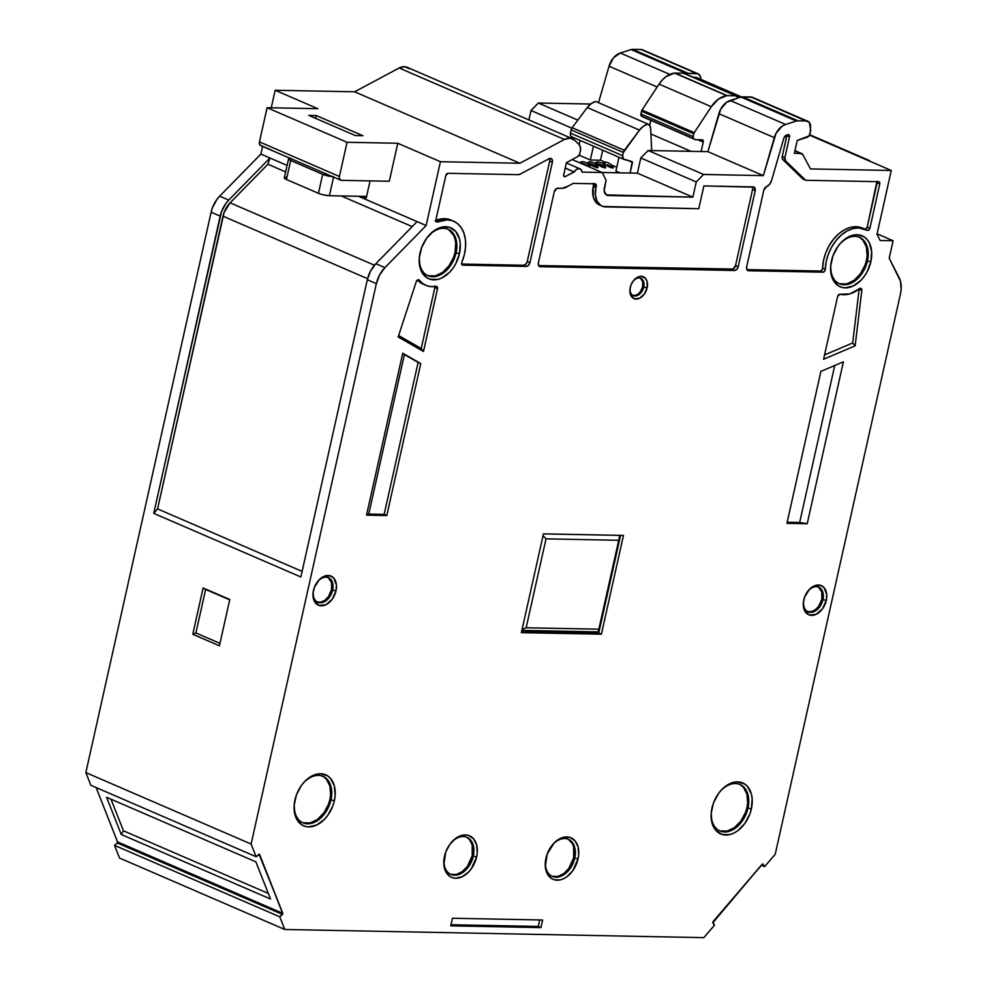 <?xml version="1.0" encoding="UTF-8"?>
<svg xmlns="http://www.w3.org/2000/svg" width="987" height="987" viewBox="0 0 987 987"><rect width="100%" height="100%" fill="white"/><g stroke="black" fill="none" stroke-linecap="round" stroke-linejoin="round"><path stroke-width="1.48" d="M623.377 152.467L622.661 155.675L570.412 133.097L571.128 129.877A3.973 2.702 113.4 0 1 572.127 127.718L571.128 129.877L623.377 152.467A3.973 2.702 -66.6 0 1 624.376 150.295L572.127 127.718L587.265 107.546A15.878 10.832 113.4 0 1 595.716 101.476L647.966 124.066L595.716 101.476L591.25 103.573L587.265 107.546L639.514 130.124A15.878 10.832 -66.6 0 1 647.966 124.066A7.945 5.416 -66.6 0 1 650.68 128.853L649.878 125.855L647.966 124.066L643.499 126.163L639.514 130.124L624.376 150.295L572.127 127.718L587.265 107.546L639.514 130.124A15.878 10.832 -66.6 0 1 647.966 124.066L595.716 101.476A15.878 10.832 113.4 0 0 587.265 107.546L639.514 130.124L623.377 152.467A3.973 2.702 -66.6 0 1 624.376 150.295L572.127 127.718A3.973 2.702 113.4 0 0 571.128 129.877L623.377 152.467L622.661 155.675L570.412 133.097L571.128 129.877L623.377 152.467L622.661 155.675A3.973 2.702 -66.6 0 0 624.154 159.462L632.173 161.646L624.154 159.462A3.973 2.702 -66.6 0 1 623.895 159.376A3.973 2.702 -66.6 0 1 622.661 155.675L623.328 158.993L632.223 161.658L630.101 173.046L637.417 173.181L640.822 157.982L648.151 150.493L703.595 174.465L696.267 181.953L692.862 197.153L608.337 195.512L605.66 194.353L608.337 195.512A7.945 5.416 -66.6 0 1 606.882 195.192A7.945 5.416 -66.6 0 1 604.389 187.801L606.092 180.202L602.156 172.491L582.022 172.096L581.022 169.579L578.913 168.604L576.383 169.493L574.274 171.948L565.23 168.037L574.274 171.948L565.206 168.148L573.978 171.935L565.341 176.562L563.725 175.859L565.341 176.562A1.986 1.357 -66.6 0 1 564.342 176.648A1.986 1.357 -66.6 0 1 563.713 174.798L566.439 162.633L577.432 156.76A3.973 2.702 -66.6 0 0 579.838 153.343L580.344 151.073L579.838 153.343A3.973 2.702 -66.6 0 1 577.432 156.76L579.48 154.404L580.344 151.073A7.945 5.416 -66.6 0 0 578.999 144.435L574.693 140.277L578.999 144.435A7.945 5.416 -66.6 0 1 580.344 151.073L580.43 147.26L578.999 144.435L574.693 140.277L569.992 138.155L564.428 139.463L519.878 163.25L440.424 161.708L426.15 225.529L384.93 267.625L379.613 274.954L376.368 283.651A23.824 16.248 -66.6 0 1 384.93 267.625L375.862 263.714L417.094 221.619L426.15 225.529L384.93 267.625L375.862 263.714A23.824 16.248 113.4 0 0 367.312 279.728L376.368 283.651L251.105 844.045L256.102 856.716L259.581 854.421L282.8 913.9L117.219 842.96L114.517 845.365L119.513 858.024L284.774 929.483L119.513 858.024L114.517 845.365L279.777 916.812L282.479 914.406L117.219 842.96L117.527 841.886L282.788 913.345L282.479 914.406L117.219 842.96L114.517 845.365L279.777 916.812L284.774 929.483L703.83 937.65L714.415 925.288L712.972 921.735L762.606 863.97M824.577 354.925L852.669 342.995L855.124 345.857L852.669 342.995L824.577 354.925L852.669 342.995L859.171 289.203L861.836 290.363L855.124 345.857L823.602 359.243L837.63 296.507A2.381 1.629 -66.6 0 1 839.838 294.249A2.381 1.629 -66.6 0 1 840.073 294.286A34.94 23.836 -66.6 0 0 859.517 288.759A2.381 1.629 -66.6 0 1 860.602 288.352A2.381 1.629 -66.6 0 1 861.836 290.363L855.124 345.857L823.602 359.243L837.63 296.507L839.838 294.249A2.381 1.629 -66.6 0 1 840.073 294.286A34.94 23.836 -66.6 0 0 859.517 288.759L861.157 288.512L861.836 290.363L855.124 345.857L823.602 359.243L837.63 296.507A2.381 1.629 -66.6 0 1 839.838 294.249A2.381 1.629 -66.6 0 1 840.073 294.286L849.696 293.916L859.517 288.759A2.381 1.629 -66.6 0 1 860.602 288.352A2.381 1.629 -66.6 0 1 861.034 288.451A2.381 1.629 -66.6 0 1 861.836 290.363L859.146 288.426M398.649 335.555L421.215 348.497L423.485 351.446L421.215 348.497L398.649 335.555L421.215 348.497L434.848 287.55L437.512 288.697L423.485 351.446L398.193 336.949L416.255 281.665A2.381 1.629 -66.6 0 1 418.365 279.728A2.381 1.629 -66.6 0 1 419.253 280.185A34.94 23.836 -66.6 0 0 436.069 286.403A2.381 1.629 -66.6 0 1 436.328 286.39A2.381 1.629 -66.6 0 1 437.512 288.697L423.485 351.446L398.193 336.949L416.255 281.665L417.735 279.864L419.253 280.185A34.94 23.836 -66.6 0 0 425.903 285.342A34.94 23.836 -66.6 0 0 436.069 286.403A2.381 1.629 -66.6 0 1 436.328 286.39L437.377 287.081L437.512 288.697L423.485 351.446L398.193 336.949L416.255 281.665A2.381 1.629 -66.6 0 1 418.365 279.728A2.381 1.629 -66.6 0 1 418.796 279.827A2.381 1.629 -66.6 0 1 419.253 280.185L422.658 283.479L426.705 285.662L431.233 286.649L436.069 286.403A2.381 1.629 -66.6 0 1 436.328 286.39A2.381 1.629 -66.6 0 1 436.76 286.477A2.381 1.629 -66.6 0 1 437.512 288.697L434.848 287.55L434.712 285.922M751.391 808.834L747.986 808.082L751.391 808.834A27.772 18.938 -66.6 0 1 725.753 835.027A27.772 18.938 -66.6 0 1 711.985 808.069A27.772 18.938 -66.6 0 1 737.622 781.877A27.772 18.938 -66.6 0 1 751.391 808.834L749.861 814.016L744.778 823.54L737.696 830.758L733.736 833.151L729.701 834.595L722.015 834.434L715.797 830.338L713.552 826.97L711.997 822.899L711.195 813.263L713.515 802.887L718.598 793.375L721.953 789.39L729.627 783.752L737.622 781.877L744.716 784.048L747.578 786.577L751.378 794.017L752.168 798.643L751.391 808.834A27.772 18.938 -66.6 0 1 726.716 835.014A27.772 18.938 -66.6 0 1 711.504 810.648A27.772 18.938 -66.6 0 1 711.985 808.069A27.772 18.938 -66.6 0 1 719.461 792.24A27.772 18.938 -66.6 0 1 743.544 783.357A27.772 18.938 -66.6 0 1 751.391 808.834L747.986 808.082A25.304 17.26 113.4 0 0 740.966 784.949A25.304 17.26 113.4 0 0 719.165 792.61A25.304 17.26 113.4 0 1 739.547 784.307A25.304 17.26 113.4 0 1 747.986 808.082L746.937 807.65A25.243 17.223 113.4 0 0 739.029 784.122A25.243 17.223 113.4 0 1 746.937 807.65L747.652 802.924L746.925 794.165L743.47 787.404L740.867 785.109M476.622 856.901L473.279 856.161L476.622 856.901A22.627 15.434 -66.6 0 1 455.723 878.245A22.627 15.434 -66.6 0 1 444.495 856.272A22.627 15.434 -66.6 0 1 465.408 834.928A22.627 15.434 -66.6 0 1 476.622 856.901L471.231 868.881L468.492 872.126L462.237 876.715L455.723 878.245L452.675 877.764L449.949 876.481L445.779 871.681L443.866 864.587L445.754 852.052L449.899 844.292L455.661 838.407L458.893 836.458L465.408 834.928L468.443 835.409L473.513 838.753L476.61 844.823L477.264 852.669L476.622 856.901A22.627 15.434 -66.6 0 1 456.512 878.233A22.627 15.434 -66.6 0 1 444.101 858.382A22.627 15.434 -66.6 0 1 444.495 856.272A22.627 15.434 -66.6 0 1 450.59 843.379A22.627 15.434 -66.6 0 1 470.219 836.137A22.627 15.434 -66.6 0 1 476.622 856.901L473.279 856.161A20.209 13.781 113.4 0 0 467.702 837.692A20.209 13.781 113.4 0 0 450.306 843.737A20.209 13.781 113.4 0 1 466.752 837.247A20.209 13.781 113.4 0 1 473.279 856.161L472.218 855.717A20.184 13.769 113.4 0 0 466.222 837.05A20.184 13.769 113.4 0 1 472.218 855.717L472.205 844.946L469.442 839.53L467.369 837.704M334.359 800.704L330.953 799.951L334.359 800.704A27.772 18.938 -66.6 0 1 308.721 826.896A27.772 18.938 -66.6 0 1 294.953 799.939A27.772 18.938 -66.6 0 1 320.59 773.746A27.772 18.938 -66.6 0 1 334.359 800.704L332.829 805.885L327.746 815.398L324.39 819.383L316.716 825.021L308.721 826.896L304.983 826.304L301.627 824.725L296.519 818.84L294.965 814.768L294.163 805.133L296.482 794.757L301.566 785.245L304.921 781.26L312.608 775.622L320.59 773.746L327.684 775.918L330.546 778.447L334.346 785.874L335.148 795.51L334.359 800.704A27.772 18.938 -66.6 0 1 309.684 826.884A27.772 18.938 -66.6 0 1 294.471 802.517A27.772 18.938 -66.6 0 1 294.953 799.939A27.772 18.938 -66.6 0 1 302.429 784.11A27.772 18.938 -66.6 0 1 326.512 775.227A27.772 18.938 -66.6 0 1 334.359 800.704L330.953 799.951A25.304 17.26 113.4 0 0 323.933 776.818A25.304 17.26 113.4 0 0 302.133 784.48A25.304 17.26 113.4 0 1 322.515 776.164A25.304 17.26 113.4 0 1 330.953 799.951L329.905 799.519A25.243 17.223 113.4 0 0 321.996 775.992A25.243 17.223 113.4 0 1 329.905 799.519L330.62 794.794L329.892 786.034L326.438 779.274L323.835 776.979M870.867 261.678L867.462 260.926L870.867 261.678A27.772 18.938 -66.6 0 1 845.217 287.871A27.772 18.938 -66.6 0 1 831.461 260.913A27.772 18.938 -66.6 0 1 857.098 234.721A27.772 18.938 -66.6 0 1 870.867 261.678L867.092 271.82L864.242 276.372L860.898 280.357L853.212 285.996L845.217 287.871L841.492 287.279L838.136 285.699L833.028 279.815L831.473 275.743L830.672 266.108L832.991 255.732L838.074 246.219L841.43 242.234L849.104 236.596L857.098 234.721L864.193 236.892L867.042 239.422L869.3 242.777L871.644 251.488L870.867 261.678A27.772 18.938 -66.6 0 1 846.192 287.859A27.772 18.938 -66.6 0 1 830.968 263.492A27.772 18.938 -66.6 0 1 831.461 260.913A27.772 18.938 -66.6 0 1 838.925 245.084A27.772 18.938 -66.6 0 1 863.008 236.201A27.772 18.938 -66.6 0 1 870.867 261.678L867.462 260.926A25.304 17.26 113.4 0 0 860.442 237.793A25.304 17.26 113.4 0 0 838.642 245.455A25.304 17.26 113.4 0 1 859.023 237.151A25.304 17.26 113.4 0 1 867.462 260.926L866.413 260.494A25.243 17.223 113.4 0 0 858.505 236.966A25.243 17.223 113.4 0 1 866.413 260.494L867.129 255.769L866.389 247.009L862.946 240.248L860.343 237.953M459.473 253.659L456.068 252.906L459.473 253.659A27.772 18.938 -66.6 0 1 433.824 279.839A27.772 18.938 -66.6 0 1 420.055 252.894A27.772 18.938 -66.6 0 1 445.705 226.702A27.772 18.938 -66.6 0 1 459.473 253.659L455.698 263.8L452.848 268.353L449.504 272.338L441.818 277.964L437.784 279.407L430.098 279.259L426.742 277.68L421.634 271.795L420.08 267.711L419.278 258.076L421.597 247.712L426.68 238.188L433.749 230.97L437.71 228.577L441.744 227.133L449.43 227.281L455.649 231.39L459.448 238.829L460.25 243.456L459.473 253.659A27.772 18.938 -66.6 0 1 434.786 279.827A27.772 18.938 -66.6 0 1 419.574 255.473A27.772 18.938 -66.6 0 1 420.055 252.894A27.772 18.938 -66.6 0 1 427.531 237.065A27.772 18.938 -66.6 0 1 451.614 228.182A27.772 18.938 -66.6 0 1 459.473 253.659L456.068 252.906A25.304 17.26 113.4 0 0 449.048 229.774A25.304 17.26 113.4 0 0 427.248 237.435A25.304 17.26 113.4 0 1 447.629 229.12A25.304 17.26 113.4 0 1 456.068 252.906L455.019 252.475A25.243 17.223 113.4 0 0 447.111 228.947A25.243 17.223 113.4 0 1 455.019 252.475L455.723 243.197L454.995 238.99L453.588 235.288L448.949 229.934M578.061 858.875L574.718 858.147L578.061 858.875A22.627 15.434 -66.6 0 1 557.161 880.219A22.627 15.434 -66.6 0 1 545.947 858.258A22.627 15.434 -66.6 0 1 566.846 836.914A22.627 15.434 -66.6 0 1 578.061 858.875L572.67 870.855L566.896 876.752L563.676 878.689L560.394 879.873L554.126 879.75L551.388 878.455L547.217 873.655L545.305 866.561L547.193 854.039L554.065 843.034L560.332 838.444L563.614 837.26L569.881 837.383L574.952 840.739L578.049 846.797L578.703 854.643L578.061 858.875A22.627 15.434 -66.6 0 1 557.951 880.207A22.627 15.434 -66.6 0 1 545.552 860.356A22.627 15.434 -66.6 0 1 545.947 858.258A22.627 15.434 -66.6 0 1 552.029 845.353A22.627 15.434 -66.6 0 1 571.658 838.111A22.627 15.434 -66.6 0 1 578.061 858.875L574.718 858.147A20.209 13.781 113.4 0 0 569.141 839.678A20.209 13.781 113.4 0 0 551.745 845.723A20.209 13.781 113.4 0 1 568.191 839.234A20.209 13.781 113.4 0 1 574.718 858.147L573.657 857.691A20.184 13.769 113.4 0 0 567.661 839.036A20.184 13.769 113.4 0 1 573.657 857.691L573.644 846.92L572.522 843.959L568.808 839.678M803.837 599.701L803.776 599.985A15.866 10.82 -66.6 0 1 818.42 585.032A15.866 10.82 -66.6 0 1 826.279 600.429L822.504 608.819L816.2 614.309L809.5 615.049L804.664 610.78L803.319 602.946L804.652 597.024L809.463 589.313L813.856 586.093L820.555 585.365L824.108 587.709L826.724 594.593L826.279 600.429A15.866 10.82 -66.6 0 1 811.635 615.382A15.866 10.82 -66.6 0 1 803.776 599.985L803.776 599.985A15.866 10.82 -66.6 0 1 803.8 599.837A15.866 10.82 -66.6 0 1 807.07 592.274A15.866 10.82 -66.6 0 1 821.27 585.624A15.866 10.82 -66.6 0 1 826.279 600.429L822.936 599.701A13.399 9.13 113.4 0 0 818.803 587.24A13.399 9.13 113.4 0 0 806.885 592.558A13.399 9.13 113.4 0 1 818.605 587.166A13.399 9.13 113.4 0 1 822.936 599.701L821.85 599.232A13.362 9.117 113.4 0 0 818.063 586.969A13.362 9.117 113.4 0 1 821.85 599.232L821.838 592.101L818.63 587.302M313.545 590.14L313.471 590.423A15.866 10.82 -66.6 0 1 328.128 575.47A15.866 10.82 -66.6 0 1 335.987 590.868L332.212 599.257L325.907 604.747L319.208 605.487L314.372 601.219L313.027 593.384L314.359 587.462L319.171 579.751L323.563 576.531L330.263 575.803L333.803 578.148L336.431 585.044L335.987 590.868A15.866 10.82 -66.6 0 1 321.343 605.821A15.866 10.82 -66.6 0 1 313.471 590.423L313.471 590.423A15.866 10.82 -66.6 0 1 313.508 590.275A15.866 10.82 -66.6 0 1 316.778 582.712A15.866 10.82 -66.6 0 1 330.978 576.063A15.866 10.82 -66.6 0 1 335.987 590.868L332.644 590.14A13.399 9.13 113.4 0 0 328.511 577.679A13.399 9.13 113.4 0 0 316.593 582.996A13.399 9.13 113.4 0 1 328.313 577.605A13.399 9.13 113.4 0 1 332.644 590.14L331.558 589.671A13.362 9.117 113.4 0 0 327.758 577.407A13.362 9.117 113.4 0 1 331.558 589.671L331.546 582.54L328.338 577.74M630.274 287.303L630.237 287.513A11.893 8.106 -66.6 0 1 641.217 276.298A11.893 8.106 -66.6 0 1 647.114 287.846L644.277 294.138L639.551 298.259L634.53 298.802L630.903 295.606L629.891 289.734L630.89 285.292L633.062 281.221L637.787 277.1L641.217 276.298L645.473 278.309L647.102 281.492L647.114 287.846A11.893 8.106 -66.6 0 1 636.121 299.061A11.893 8.106 -66.6 0 1 630.237 287.513L630.237 287.513A11.893 8.106 -66.6 0 1 630.261 287.402A11.893 8.106 -66.6 0 1 632.704 281.739A11.893 8.106 -66.6 0 1 643.351 276.755A11.893 8.106 -66.6 0 1 647.114 287.846L643.758 287.118A9.426 6.428 113.4 0 0 640.884 278.371A9.426 6.428 113.4 0 0 632.519 282.023A9.426 6.428 113.4 0 1 640.711 278.297A9.426 6.428 113.4 0 1 643.758 287.118L642.673 286.662A9.401 6.403 113.4 0 0 640.156 278.112A9.401 6.403 113.4 0 1 642.673 286.662L642.66 281.64L640.415 278.272M453.638 221.199L450.96 220.052A34.94 23.836 113.4 0 0 444.569 218.682L447.234 219.842A34.94 23.836 -66.6 0 1 453.638 221.199A34.94 23.836 -66.6 0 1 461.83 262.283L464.334 254.745L465.556 247.132L465.432 239.841L463.976 233.253L461.25 227.701L457.413 223.481L452.663 220.817L447.234 219.842L437.759 221.927A34.94 23.836 -66.6 0 1 447.234 219.842A34.94 23.836 -66.6 0 1 461.83 262.283A2.381 1.629 -66.6 0 0 462.397 265.084L462.36 265.059M746.9 269.611L820.345 271.043A2.381 1.629 113.4 0 0 822.615 268.217L825.28 269.365A34.94 23.836 -66.6 0 1 858.641 227.861A34.94 23.836 -66.6 0 1 865.031 229.218L862.367 228.071A34.94 23.836 113.4 0 0 855.963 226.714L858.641 227.861L852.817 228.626L846.92 231.081L841.245 235.116L836.075 240.507L831.696 246.984L828.327 254.214L826.156 261.802L825.28 269.365A2.381 1.629 -66.6 0 1 823.01 272.19L820.345 271.043A2.381 1.629 113.4 0 0 822.615 268.217L825.28 269.365L824.54 271.326L823.01 272.19L820.345 271.043L746.9 269.611L820.345 271.043L821.875 270.179L822.615 268.217L825.28 269.365A2.381 1.629 -66.6 0 1 823.01 272.19L748.627 270.746A3.973 2.702 -66.6 0 1 747.899 270.586A3.973 2.702 -66.6 0 1 746.665 266.885L763.79 190.257A3.973 2.702 -66.6 0 1 766.467 186.703L769.613 184.248L771.661 180.276L783.752 138.414A3.973 2.702 -66.6 0 1 786.577 135.108L787.897 134.701A2.381 1.629 -66.6 0 1 788.342 134.627A2.381 1.629 -66.6 0 1 788.786 134.713A2.381 1.629 -66.6 0 1 789.526 136.934L784.924 157.562L782.247 156.415L786.935 134.911M865.031 229.218A34.94 23.836 -66.6 0 1 867.092 230.304L858.641 227.861A34.94 23.836 -66.6 0 1 867.092 230.304A2.381 1.629 -66.6 0 0 867.24 230.378L867.215 230.366M584.983 165.063L582.108 163.817M590.448 167.482L584.292 163.879M580.615 162.793L579.764 162.904M598.073 167.63L595.531 167.321L588.104 163.669L597.234 167.753L597.863 167.346L591.916 164.027M592.656 165.976L590.14 164.669M588.24 162.941L587.388 163.052M596.444 163.2L595.099 163.102L595.729 163.817L603.156 167.469L596.358 164.15M605.697 167.778L603.156 167.469L605.339 167.938L604.994 167.161M602.835 163.225L610.78 167.617L603.982 164.298M607.906 166.272L606.734 165.631M613.322 167.926L610.78 167.617L613.112 167.642M807.847 121.278L752.402 97.306A7.945 5.416 113.4 0 0 750.959 96.997L806.391 120.969A7.945 5.416 -66.6 0 1 807.847 121.278A7.945 5.416 -66.6 0 1 810.574 126.065L810.068 133.652A3.973 2.702 -66.6 0 1 807.169 137.292L797.237 140.425L794.35 153.343L801.099 153.478L794.917 150.801L801.099 153.478A3.973 2.702 -66.6 0 1 801.826 153.627A3.973 2.702 -66.6 0 1 802.826 154.589L810.475 168.925L891.273 170.492L810.475 168.925L802.826 154.589L794.917 150.801M693.145 136.588L640.908 113.998A2.381 1.629 113.4 0 0 641.538 116.158L693.787 138.748A2.381 1.629 -66.6 0 1 693.145 136.588L693.775 133.776L641.538 111.186L640.921 115.306L643.142 117.083L693.787 138.748A2.381 1.629 -66.6 0 1 693.145 136.588L640.908 113.998A2.381 1.629 113.4 0 0 641.538 116.158L693.787 138.748L693.071 137.267L693.775 133.776L641.538 111.186L640.908 113.998L693.145 136.588L693.775 133.776A2.381 1.629 -66.6 0 1 694.256 132.64L642.019 110.05A2.381 1.629 113.4 0 0 641.538 111.186L640.908 113.998M622.661 155.675L570.412 133.097A3.973 2.702 113.4 0 0 571.658 136.786A3.973 2.702 113.4 0 0 571.905 136.872L570.523 135.552L570.412 133.097A3.973 2.702 113.4 0 0 571.905 136.872M741.521 96.923L696.452 77.442A3.973 2.702 113.4 0 0 695.724 77.282L741.274 96.973L695.724 77.282L693.256 77.233L695.724 77.282L741.274 96.973M641.538 116.158L695.391 139.673L641.538 116.158L695.391 139.673L702.053 139.796A2.381 1.629 -66.6 0 1 702.485 139.895A2.381 1.629 -66.6 0 1 703.237 142.103L697.686 139.71M726.802 95.665A5.959 4.059 -66.6 0 1 727.222 95.653L674.985 73.063A5.959 4.059 113.4 0 0 674.553 73.087L726.802 95.665A5.959 4.059 -66.6 0 1 727.222 95.653L674.985 73.063A5.959 4.059 113.4 0 0 674.553 73.087A23.824 16.248 113.4 0 0 659.057 84.117L711.306 106.707A23.824 16.248 -66.6 0 1 726.802 95.665L718.511 99.058L711.306 106.707A23.824 16.248 -66.6 0 1 726.802 95.665A5.959 4.059 -66.6 0 1 727.222 95.653L735.673 95.813L683.436 73.223L674.985 73.063A5.959 4.059 113.4 0 0 674.553 73.087L726.802 95.665L674.553 73.087L666.274 76.468L662.425 79.848L659.057 84.117L711.306 106.707L694.256 132.64L642.019 110.05L641.538 111.186L693.775 133.776A2.381 1.629 -66.6 0 1 694.256 132.64L711.306 106.707L659.057 84.117L642.019 110.05A2.381 1.629 113.4 0 0 641.538 111.186M618.713 540.284L598.838 629.188L526.145 627.769L546.021 538.865L618.713 540.284L598.838 629.188L526.145 627.769L546.021 538.865L543.047 535.67L546.021 538.865L618.713 540.284L598.838 629.188L526.145 627.769L546.021 538.865L618.713 540.284L619.713 535.386L543.442 533.893M288.574 158.858L284.33 177.857A7.945 1.567 12.6 0 0 286.452 179.486L290.696 160.486A7.945 1.567 -167.4 0 1 288.574 158.858A7.945 1.567 -167.4 0 1 290.079 158.302A7.945 1.567 -167.4 0 0 290.696 160.486L288.574 158.882L291.005 158.29M698.031 73.791L642.586 49.819A7.945 5.416 113.4 0 0 641.143 49.51L696.575 73.482A7.945 5.416 -66.6 0 1 698.031 73.791A7.945 5.416 -66.6 0 1 700.758 78.59L700.795 79.318M628.263 160.585L632.494 162.139L628.263 160.585L632.47 162.399L630.101 173.046L637.417 173.181L640.822 157.982L648.151 150.493L701.128 151.529L703.237 142.103L701.128 151.529L707.889 151.665L720.67 109.199L726.592 102.29L738.436 97.861L735.673 95.813A5.959 4.059 -66.6 0 1 736.771 96.047A5.959 4.059 -66.6 0 1 738.436 97.861L740.99 97.059L796.423 121.031A7.945 5.416 -66.6 0 1 797.94 120.796L806.391 120.969A7.945 5.416 -66.6 0 1 810.574 126.065L810.068 133.652A3.973 2.702 -66.6 0 1 807.169 137.292L797.237 140.425L794.35 153.343L801.099 153.478A3.973 2.702 -66.6 0 1 802.826 154.589L810.475 168.925L891.273 170.492L876.999 234.326L891.273 170.492L809.513 135.145L891.273 170.492L876.999 234.326L880.145 240.495L876.999 234.326L880.145 240.495L893.112 240.742L880.145 240.495L893.112 240.742L889.201 258.224L893.112 240.742L877.11 233.833L893.112 240.742L889.201 258.224L899.132 277.655A23.824 16.248 -66.6 0 1 900.477 293.879L901.156 289.425L900.465 281.159L889.201 258.224L899.132 277.655A23.824 16.248 -66.6 0 1 900.477 293.879L775.214 854.273L900.477 293.879L775.214 854.273L764.629 866.635L763.013 864.156L762.198 864.23L763.013 864.156L764.629 866.635L775.214 854.273L764.629 866.635L763.013 864.156M753.624 98.145A7.945 5.416 113.4 0 0 750.959 96.997L809.328 122.4L810.783 130.494L808.97 135.959L797.237 140.425L794.35 153.343L801.099 153.478M752.575 97.38L742.508 96.825L797.94 120.796L806.391 120.969L750.959 96.997L742.508 96.825A7.945 5.416 113.4 0 0 740.99 97.059L796.423 121.031L785.59 124.461L730.158 100.489L738.436 97.861L740.99 97.059L796.423 121.031A7.945 5.416 -66.6 0 1 797.94 120.796L806.391 120.969M598.838 629.188L598.147 631.89L521.876 630.397L598.147 631.89L598.838 629.188L598.147 631.89L521.876 630.397M526.145 627.769L522.098 629.422M630.335 287.069A9.426 6.428 -66.6 0 0 635.134 296.001A9.426 6.428 -66.6 0 0 643.758 287.118L647.114 287.846L642.673 286.662A9.401 6.403 113.4 0 1 632.729 295.323L635.332 295.372L638.034 294.077L640.427 291.634L642.673 286.662L643.758 287.118A9.426 6.428 -66.6 0 1 633.235 295.594A9.426 6.428 -66.6 0 1 630.335 287.069A9.426 6.428 -66.6 0 0 635.134 296.001A9.426 6.428 -66.6 0 0 643.758 287.118A9.426 6.428 113.4 0 0 640.884 278.371A9.426 6.428 113.4 0 0 632.519 282.023M317.407 601.996L321.12 602.07L324.957 600.232L328.363 596.753L331.558 589.671L332.644 590.14A13.399 9.13 -66.6 0 1 317.678 602.181A13.399 9.13 -66.6 0 1 313.582 589.955A13.399 9.13 -66.6 0 0 320.343 602.773A13.399 9.13 -66.6 0 0 332.644 590.14A13.399 9.13 113.4 0 0 328.511 577.679A13.399 9.13 113.4 0 0 316.593 582.996M807.711 611.558L811.413 611.632L815.25 609.793L818.667 606.314L821.85 599.232L822.936 599.701A13.399 9.13 -66.6 0 1 807.983 611.743A13.399 9.13 -66.6 0 1 803.887 599.516A13.399 9.13 -66.6 0 0 810.635 612.335A13.399 9.13 -66.6 0 0 822.936 599.701A13.399 9.13 113.4 0 0 818.803 587.24A13.399 9.13 113.4 0 0 806.885 592.558M552.313 876.296L557.902 876.407L563.7 873.631L568.845 868.375L573.657 857.691L574.718 858.147A20.209 13.781 -66.6 0 1 552.152 876.32A20.209 13.781 -66.6 0 1 545.626 859.887A20.209 13.781 -66.6 0 0 556.915 877.184A20.209 13.781 -66.6 0 0 574.718 858.147A20.209 13.781 -66.6 0 1 556.915 877.184A20.209 13.781 -66.6 0 1 545.626 859.899M428.309 275.743L435.304 275.879L442.558 272.4L448.999 265.836L453.625 257.175L455.019 252.475L456.068 252.906A25.304 17.26 -66.6 0 1 427.556 275.546A25.304 17.26 -66.6 0 1 419.648 254.991A25.304 17.26 -66.6 0 0 433.749 276.742A25.304 17.26 -66.6 0 0 456.068 252.906A25.304 17.26 113.4 0 0 449.048 229.774A25.304 17.26 113.4 0 0 427.248 237.435M839.703 283.775L846.698 283.911L853.965 280.419L860.393 273.855L865.019 265.195L866.413 260.494L867.462 260.926A25.304 17.26 -66.6 0 1 838.95 283.565A25.304 17.26 -66.6 0 1 831.042 263.023A25.304 17.26 -66.6 0 0 845.143 284.774A25.304 17.26 -66.6 0 0 867.462 260.926A25.304 17.26 113.4 0 0 860.442 237.793A25.304 17.26 113.4 0 0 838.642 245.455M303.194 822.8L310.189 822.936L317.456 819.444L323.884 812.881L328.511 804.22L329.905 799.519L330.953 799.951A25.304 17.26 -66.6 0 1 302.454 822.59A25.304 17.26 -66.6 0 1 294.545 802.036A25.304 17.26 -66.6 0 0 308.635 823.787A25.304 17.26 -66.6 0 0 330.953 799.951A25.304 17.26 113.4 0 0 323.933 776.818A25.304 17.26 113.4 0 0 302.133 784.48M450.874 874.322L456.463 874.433L462.261 871.644L467.406 866.401L472.218 855.717L473.279 856.161A20.209 13.781 -66.6 0 1 450.714 874.346A20.209 13.781 -66.6 0 1 444.175 857.913A20.209 13.781 -66.6 0 0 455.476 875.198A20.209 13.781 -66.6 0 0 473.279 856.161A20.209 13.781 113.4 0 0 467.69 837.692A20.209 13.781 113.4 0 0 450.306 843.749M720.226 830.931L727.222 831.066L734.488 827.587L740.916 821.011L745.543 812.363L746.937 807.65L747.986 808.082A25.304 17.26 -66.6 0 1 719.474 830.721A25.304 17.26 -66.6 0 1 711.578 810.179A25.304 17.26 -66.6 0 0 725.667 831.93A25.304 17.26 -66.6 0 0 747.986 808.082A25.304 17.26 113.4 0 0 740.966 784.949A25.304 17.26 113.4 0 0 719.165 792.61M286.748 177.29A7.945 1.567 12.6 0 0 286.452 179.486L318.431 193.304L322.675 174.317L290.696 160.486L286.452 179.486L318.431 193.304L322.675 174.317L290.696 160.486L286.452 179.486L284.33 177.882M727.222 95.653L735.673 95.813L683.436 73.223L674.985 73.063L727.222 95.653L735.673 95.813L683.436 73.223L674.985 73.063M736.771 96.047L684.522 73.457A5.959 4.059 113.4 0 0 683.436 73.223L684.929 73.68M650.803 120.389L649.656 125.497M674.553 73.087A23.824 16.248 113.4 0 0 659.057 84.117L642.019 110.05L694.256 132.64L693.775 133.776M650.914 133.985L691.036 151.332M647.966 124.066A7.945 5.416 -66.6 0 1 650.68 128.853L651.679 150.567L707.889 151.665L718.857 113.678L774.301 137.649A15.878 10.832 -66.6 0 1 785.59 124.461L730.158 100.489L740.99 97.059A7.945 5.416 113.4 0 1 742.508 96.825L797.94 120.796L742.508 96.825A7.945 5.416 113.4 0 0 740.99 97.059M620.009 172.848L615.925 171.084L620.009 172.848L615.925 171.084L619.009 157.266M602.712 150.221L600.478 160.215L602.712 150.221L600.478 160.215L605.401 162.349L600.478 160.215L590.337 160.017L593.421 146.199L590.337 160.017L579.085 155.156L590.337 160.017L593.421 146.199M611.533 164.989L616.776 167.259M579.159 144.608L580.097 140.438M607.474 164.693L612.619 167.309M599.541 164.187L604.34 166.828M583.971 163.928L589.091 166.519M695.391 139.673L702.658 139.981L703.237 142.103A2.381 1.629 -66.6 0 0 702.053 139.796L695.391 139.673L693.787 138.748M450.985 924.745L538.248 926.448L450.985 924.745L538.248 926.448L539.704 919.946L538.248 926.448L540.913 927.607L450.738 925.843L452.441 918.243L542.603 920.007L540.913 927.607L450.738 925.843L452.441 918.243L542.603 920.007L540.913 927.607L450.738 925.843L452.441 918.243L542.603 920.007L540.913 927.607L538.248 926.448L539.704 919.946M521.617 631.544L598.739 633.049L601.404 634.197L521.37 632.642L543.455 533.856L623.476 535.41L601.404 634.197L521.37 632.642L543.455 533.856L623.476 535.41L601.404 634.197L521.37 632.642L543.455 533.856L623.476 535.41L601.404 634.197L598.739 633.049L521.617 631.544L598.739 633.049L620.576 535.361M863.674 228.713A34.94 23.836 113.4 0 0 855.963 226.714A34.94 23.836 -66.6 0 0 822.615 268.217L823.491 260.654L825.663 253.054L829.031 245.837L833.41 239.36L838.58 233.968L844.255 229.934L850.152 227.466L855.963 226.714L864.427 229.144M805.663 180.276L878.578 181.694L805.663 180.276L802.999 179.128L782.925 159.734L785.59 160.881A3.973 2.702 -66.6 0 1 784.924 157.562L785.59 160.881L805.663 180.276L802.999 179.128L782.925 159.734L785.59 160.881L805.663 180.276L802.999 179.128L782.925 159.734L785.59 160.881L805.663 180.276L878.578 181.694A2.381 1.629 -66.6 0 1 879.01 181.793A2.381 1.629 -66.6 0 1 879.762 184.014L869.88 228.219L867.215 227.072A2.381 1.629 113.4 0 1 865.204 229.305L867.215 227.072L876.962 181.238M782.925 159.734L782.247 156.415L786.861 135.787L789.526 136.934L784.924 157.562L782.247 156.415L786.861 135.787A2.381 1.629 113.4 0 0 786.935 134.997A2.381 1.629 113.4 0 1 786.861 135.787L789.526 136.934L784.924 157.562L782.247 156.415A3.973 2.702 -66.6 0 0 782.925 159.734A3.973 2.702 -66.6 0 1 782.247 156.415M600.454 205.333L596.012 202.397L593.286 197.079L593.273 186.481L595.938 187.629L595.383 194.92L597.061 201.151L600.713 205.358L603.119 206.48L698.771 208.713L703.867 185.926L753.229 186.888L703.867 185.926L698.771 208.713L703.867 185.926L754.241 187.197L755.191 190.738L738.202 266.724L736.783 269.389L734.538 270.475L731.873 269.315L538.618 265.552L733.02 269.044L735.537 265.577L752.526 189.59A3.973 2.702 113.4 0 0 752.291 186.864A3.973 2.702 113.4 0 1 752.526 189.59L755.191 190.738L752.526 189.59L735.537 265.577L738.202 266.724L755.191 190.738L752.526 189.59L735.537 265.577L738.202 266.724A3.973 2.702 -66.6 0 1 734.538 270.475L731.873 269.315A3.973 2.702 113.4 0 0 735.537 265.577L738.202 266.724L755.191 190.738A3.973 2.702 -66.6 0 0 753.945 187.036L753.908 187.024M752.637 188.122L752.304 186.888M602.156 206.135A19.851 13.534 -66.6 0 1 595.938 187.629A19.851 13.534 -66.6 0 0 605.784 206.9L698.771 208.713L605.784 206.9A19.851 13.534 -66.6 0 1 602.156 206.135L599.491 204.975A19.851 13.534 -66.6 0 1 593.273 186.481L593.483 183.335M435.094 220.78L444.569 218.682L451.059 220.089M461.632 264.047L523.591 265.256A3.973 2.702 113.4 0 0 527.255 261.506L529.933 262.665L528.501 265.33L526.256 266.404L523.591 265.256A3.973 2.702 113.4 0 0 527.255 261.506L529.933 262.665A3.973 2.702 -66.6 0 1 526.256 266.404L523.591 265.256L461.632 264.047L523.591 265.256L525.837 264.183L527.255 261.506L549.71 161.066L549.537 158.463M331.558 589.671A13.362 9.117 113.4 0 1 317.16 601.922A13.362 9.117 113.4 0 0 331.558 589.671L332.644 590.14A13.399 9.13 -66.6 0 1 320.343 602.773A13.399 9.13 -66.6 0 1 313.582 589.955M821.85 599.232A13.362 9.117 113.4 0 1 807.465 611.484A13.362 9.117 113.4 0 0 821.85 599.232L822.936 599.701A13.399 9.13 -66.6 0 1 810.635 612.335A13.399 9.13 -66.6 0 1 803.887 599.516M573.657 857.691A20.184 13.769 113.4 0 1 551.647 876.074A20.184 13.769 113.4 0 0 573.657 857.691L574.718 858.147A20.209 13.781 113.4 0 0 569.141 839.678A20.209 13.781 113.4 0 0 551.745 845.723M455.019 252.475A25.243 17.223 113.4 0 1 427.075 275.287A25.243 17.223 113.4 0 0 455.019 252.475L456.068 252.906A25.304 17.26 -66.6 0 1 433.737 276.742A25.304 17.26 -66.6 0 1 419.648 254.991M866.413 260.494A25.243 17.223 113.4 0 1 838.469 283.318A25.243 17.223 113.4 0 0 866.413 260.494L867.462 260.926A25.304 17.26 -66.6 0 1 845.131 284.774A25.304 17.26 -66.6 0 1 831.042 263.023M329.905 799.519A25.243 17.223 113.4 0 1 301.96 822.344A25.243 17.223 113.4 0 0 329.905 799.519L330.953 799.951A25.304 17.26 -66.6 0 1 308.635 823.787A25.304 17.26 -66.6 0 1 294.545 802.036M472.218 855.717A20.184 13.769 113.4 0 1 450.208 874.087A20.184 13.769 113.4 0 0 472.218 855.717L473.279 856.161A20.209 13.781 -66.6 0 1 455.476 875.198A20.209 13.781 -66.6 0 1 444.175 857.913M746.937 807.65A25.243 17.223 113.4 0 1 718.992 830.474A25.243 17.223 113.4 0 0 746.937 807.65L747.986 808.082A25.304 17.26 -66.6 0 1 725.667 831.93A25.304 17.26 -66.6 0 1 711.578 810.179M384.14 514.387L418.106 362.414L404.399 354.555L368.743 514.079L384.14 514.387L418.106 362.414L420.77 363.561L386.805 515.535L384.14 514.387L418.106 362.414L420.77 363.561L386.805 515.535L384.14 514.387L368.743 514.079L366.522 515.14L386.805 515.535L384.14 514.387L368.743 514.079L366.522 515.14L402.721 353.223L404.399 354.555L368.743 514.079L366.522 515.14L402.721 353.223L404.399 354.555L368.743 514.079M787.17 522.246L799.655 522.493L807.206 523.739L843.404 361.81L820.9 371.371L843.404 361.81L807.206 523.739L786.923 523.344L820.9 371.371L843.404 361.81L807.206 523.739L786.923 523.344L820.9 371.371L786.923 523.344L807.206 523.739L799.655 522.493L787.17 522.246L799.655 522.493L834.755 365.486M424.04 284.515L417.439 280.024A34.94 23.836 -66.6 0 0 423.238 284.194L425.903 285.342M110.988 799.199L123.449 830.795L110.988 799.199L123.449 830.795L268.316 893.432L123.449 830.795L121.253 834.484L106.596 797.299L255.855 861.836L270.512 899.021L121.253 834.484L106.596 797.299L255.855 861.836L270.512 899.021L121.253 834.484L106.596 797.299L255.855 861.836L270.512 899.021L121.253 834.484L123.449 830.795L268.316 893.432M302.121 571.399L157.562 508.897L302.121 571.399L157.562 508.897L153.75 513.363L300.875 576.976L153.738 513.363L300.875 576.976L153.738 513.363L221.495 211.674L225.85 203.507L228.737 200.102L269.957 158.006L267.921 164.224L230.119 202.828A19.851 13.534 113.4 0 0 222.988 216.178L367.559 278.679L222.988 216.178L157.562 508.897L153.75 513.363L220.175 216.116A23.824 16.248 -66.6 0 1 228.737 200.102L219.669 196.179A23.824 16.248 113.4 0 0 211.119 212.205L220.175 216.116A23.824 16.248 -66.6 0 1 228.737 200.102L269.957 158.006L267.921 164.224L230.119 202.828L224.098 212.476L157.562 508.897L153.75 513.363L300.875 576.976L153.738 513.363L220.175 216.116L211.119 212.205L212.427 207.763L216.795 199.596L219.669 196.179L260.901 154.083L287.118 165.421L269.957 158.006L267.921 164.224L230.119 202.828A19.851 13.534 113.4 0 0 222.988 216.178L367.559 278.679M229.7 599.837L205.629 589.424L229.7 599.837L205.629 589.424L195.895 632.951L219.965 643.364M374.48 265.232L230.119 202.828M412.208 226.603L341.305 195.957M285.662 171.898L267.921 164.224M365.375 196.425L366.498 196.906M362.562 196.376L366.251 197.968L370.076 180.88L366.251 197.968L362.562 196.376L366.251 197.968L366.596 196.45L329.399 195.722L322.342 194.612L318.431 193.304L322.675 174.317L290.696 160.486M322.675 174.317A7.945 1.567 -167.4 0 0 332.557 176.673A7.945 1.567 -167.4 0 1 322.675 174.317L333.643 176.722M370.076 180.88L366.596 196.45L329.399 195.722L333.557 177.105L329.399 195.722A7.945 1.567 -167.4 0 1 318.431 193.304L286.452 179.486M259.445 141.894L267.095 107.706L259.445 141.894A3.973 2.702 113.4 0 0 261.419 145.755L259.667 144.595L259.445 141.894L339.417 176.476L347.054 142.276L397.773 143.263L389.285 181.263L341.379 180.325A3.973 2.702 -66.6 0 1 339.417 176.476L347.054 142.276L397.773 143.263L389.285 181.263L341.379 180.325L339.639 179.178L339.417 176.476L259.445 141.894A3.973 2.702 113.4 0 0 260.691 145.595L340.651 180.165A3.973 2.702 -66.6 0 1 339.417 176.476L259.445 141.894L267.095 107.706L347.054 142.276L397.773 143.263L389.285 181.263L341.379 180.325A3.973 2.702 -66.6 0 1 340.651 180.165M316.296 115.553L362.871 135.7L355.332 135.552L308.758 115.405L316.296 115.553L315.655 118.391L316.296 115.553L362.871 135.7L355.332 135.552L308.758 115.405L316.296 115.553L362.871 135.7L355.332 135.552L308.758 115.405L316.296 115.553L315.655 118.391M701.128 151.529L707.889 151.665L763.333 175.637L703.595 174.465L696.267 181.953L640.822 157.982L648.151 150.493L651.679 150.567L650.68 128.853L651.679 150.567L701.128 151.529L703.237 142.103M643.808 50.67A7.945 5.416 113.4 0 0 641.143 49.51L632.679 49.35L688.124 73.322L698.191 73.865L700.388 76.542L700.758 78.59A7.945 5.416 -66.6 0 0 696.575 73.482L641.143 49.51L632.679 49.35L688.124 73.322L696.575 73.482L641.143 49.51L632.679 49.35A7.945 5.416 113.4 0 0 631.162 49.584L686.607 73.556A7.945 5.416 -66.6 0 1 688.124 73.322L696.575 73.482M605.401 162.349L600.478 160.215L590.337 160.017L579.085 155.156M595.21 163.077L601.49 166.766L595.013 163.213M606.721 165.619L605.389 164.965M603.008 163.2L605.13 163.645M809.722 134.713A11.918 2.344 -167.4 0 1 809.932 134.8L809.722 134.713A11.918 2.344 -167.4 0 1 809.932 134.8L867.499 159.697A11.918 2.344 -167.4 0 1 870.46 161.498A11.918 2.344 -167.4 0 0 867.499 159.697L870.522 161.584M718.857 113.678A15.878 10.832 -66.6 0 1 730.158 100.489A15.878 10.832 -66.6 0 0 718.857 113.678L774.301 137.649A15.878 10.832 -66.6 0 1 785.59 124.461L782.037 126.262L776.115 133.171L763.333 175.637L774.301 137.649L718.857 113.678L707.889 151.665L763.333 175.637L703.595 174.465L696.267 181.953L640.822 157.982L637.417 173.181L692.862 197.153L637.417 173.181L602.156 172.503L572.213 159.549L602.156 172.491L582.022 172.096A5.959 4.059 113.4 0 0 579.998 168.839A5.959 4.059 113.4 0 0 574.274 171.948L565.341 176.562L564.009 176.414L563.713 174.798L566.439 162.633L577.432 156.76L566.439 162.633L563.713 174.798A1.986 1.357 -66.6 0 0 565.341 176.562L563.725 175.859M648.151 150.493L703.595 174.465L648.151 150.493L651.679 150.567M877.098 182.854A2.381 1.629 113.4 0 0 877.11 181.67A2.381 1.629 113.4 0 1 877.098 182.854L879.762 184.014L877.098 182.854L867.215 227.072L877.098 182.854L879.762 184.014L869.88 228.219A2.381 1.629 -66.6 0 1 867.24 230.378M879.762 184.014A2.381 1.629 -66.6 0 0 878.578 181.694L879.627 182.385L879.762 184.014L869.88 228.219L867.215 227.072A2.381 1.629 113.4 0 1 865.204 229.305M855.963 226.714L858.641 227.861L855.963 226.714A34.94 23.836 -66.6 0 0 822.615 268.217M820.345 271.043L823.01 272.19L748.627 270.746L746.888 269.587L746.665 266.885L763.79 190.257L766.467 186.703A7.945 5.416 -66.6 0 0 771.661 180.276L783.752 138.414L785.689 135.564L787.897 134.701A2.381 1.629 -66.6 0 1 788.342 134.627L789.39 135.318L789.526 136.934L786.861 135.787M595.938 187.629L596.345 185.235L595.099 183.804L573.299 183.372L595.099 183.804A2.381 1.629 -66.6 0 1 595.531 183.89A2.381 1.629 -66.6 0 1 596.284 186.111L593.619 184.964A2.381 1.629 113.4 0 0 593.631 183.767A2.381 1.629 113.4 0 1 593.619 184.964L593.273 186.481L595.938 187.629L596.284 186.111L593.619 184.964L593.273 186.481L595.938 187.629L596.284 186.111L593.619 184.964M755.191 190.738A3.973 2.702 -66.6 0 0 753.229 186.888A3.973 2.702 -66.6 0 1 753.945 187.036M738.202 266.724A3.973 2.702 -66.6 0 1 734.538 270.475L540.345 266.687A3.973 2.702 -66.6 0 1 539.618 266.527A3.973 2.702 -66.6 0 1 538.384 262.826L554.225 191.922A3.973 2.702 -66.6 0 1 557.902 188.184L562.096 188.258L556.754 188.443L554.225 191.922L538.384 262.826L538.606 265.528L540.345 266.687L539.013 266.108M596.284 186.111A2.381 1.629 -66.6 0 0 595.099 183.804L573.299 183.372L567.883 186.272A13.892 9.475 -66.6 0 1 562.096 188.258L567.883 186.272A13.892 9.475 -66.6 0 1 562.096 188.258L557.902 188.184A3.973 2.702 -66.6 0 0 554.225 191.922L538.384 262.826A3.973 2.702 -66.6 0 0 540.345 266.687L734.538 270.475L731.873 269.315A3.973 2.702 113.4 0 0 735.537 265.577M527.255 261.506L549.71 161.066L552.375 162.226L529.933 262.665L552.375 162.226A3.973 2.702 -66.6 0 0 549.142 158.697L520.494 173.996L549.142 158.697L551.24 158.574L552.436 160.387L552.375 162.226L549.71 161.066L527.255 261.506L529.933 262.665L552.375 162.226A3.973 2.702 -66.6 0 0 551.141 158.525A3.973 2.702 -66.6 0 0 549.142 158.697L520.494 173.996A7.945 5.416 -66.6 0 1 517.953 174.662L448.024 173.305A2.381 1.629 -66.6 0 0 445.816 175.55L448.024 173.305L517.953 174.662L520.494 173.996A7.945 5.416 -66.6 0 1 517.953 174.662L448.024 173.305A2.381 1.629 -66.6 0 0 445.816 175.55L435.933 219.756A2.381 1.629 -66.6 0 0 436.686 221.976L436.636 221.964M549.71 161.066A3.973 2.702 113.4 0 0 549.562 158.512A3.973 2.702 113.4 0 1 549.71 161.066L552.375 162.226M529.933 262.665A3.973 2.702 -66.6 0 1 526.256 266.404L462.829 265.17A2.381 1.629 -66.6 0 1 462.397 265.084M435.983 221.15L437.759 221.927A2.381 1.629 -66.6 0 1 436.686 221.976M444.569 218.682A34.94 23.836 -66.6 0 0 435.859 220.446A34.94 23.836 -66.6 0 1 444.569 218.682L447.234 219.842L444.569 218.682A34.94 23.836 113.4 0 1 452.268 220.681M335.987 590.868L332.644 590.14L335.987 590.868A15.866 10.82 -66.6 0 1 321.343 605.821A15.866 10.82 -66.6 0 1 313.471 590.423M826.279 600.429L822.936 599.701L826.279 600.429A15.866 10.82 -66.6 0 1 811.635 615.382A15.866 10.82 -66.6 0 1 803.776 599.985M418.106 362.414L404.399 354.555L420.77 363.561L386.805 515.535L366.522 515.14L386.805 515.535M366.522 515.14L402.721 353.223L420.77 363.561L404.399 354.555M434.848 287.55A2.381 1.629 113.4 0 0 434.897 286.575A2.381 1.629 113.4 0 1 434.848 287.55L421.215 348.497L434.848 287.55L437.512 288.697M859.171 289.203A2.381 1.629 113.4 0 0 859.183 289.018A2.381 1.629 113.4 0 1 859.171 289.203L852.669 342.995L859.171 289.203L861.836 290.363M256.102 856.716L259.26 854.15L256.102 856.716L90.841 785.27L85.844 772.599L251.105 844.045L256.102 856.716L90.841 785.27L85.844 772.599L251.105 844.045L256.102 856.716L90.841 785.27L85.844 772.599L211.119 212.205L220.175 216.116M358.515 196.29L417.094 221.619L358.515 196.29L417.094 221.619L375.862 263.714L417.094 221.619L426.15 225.529L384.93 267.625L375.862 263.714L370.544 271.03L367.312 279.728L300.875 576.976L367.312 279.728L376.368 283.651L251.105 844.045L376.368 283.651A23.824 16.248 -66.6 0 1 384.93 267.625M205.629 589.424L229.774 599.516L219.422 645.806L192.773 634.283L195.895 632.951L205.629 589.424L203.112 587.993L192.773 634.283L195.895 632.951L205.629 589.424L203.112 587.993L229.774 599.516L219.422 645.806L192.773 634.283L195.895 632.951M261.419 145.755L272.079 150.357L261.419 145.755M347.054 142.276L267.095 107.706L317.814 108.693L275.163 90.261L317.814 108.693L267.095 107.706L347.054 142.276L339.417 176.476M571.831 128.162L531.006 110.507L528.896 119.933L531.006 110.507L571.831 128.162L531.006 110.507L538.334 103.018L577.839 120.106L538.334 103.018L590.645 104.042L538.334 103.018L577.839 120.106M696.538 77.479L693.256 77.233M669.84 74.407L620.329 53.002A15.878 10.832 113.4 0 0 609.041 66.203L657.157 87.004L609.041 66.203L613.519 57.801L620.329 53.002L669.84 74.407L620.329 53.002L631.162 49.584L686.607 73.556L685.521 73.889L686.607 73.556A7.945 5.416 -66.6 0 1 688.124 73.322L632.679 49.35A7.945 5.416 113.4 0 0 631.162 49.584L686.607 73.556A7.945 5.416 -66.6 0 1 688.124 73.322M809.932 134.8L867.499 159.697L809.932 134.8M761.359 865.217L764.629 866.635M797.94 120.796A7.945 5.416 -66.6 0 0 796.423 121.031L785.59 124.461L730.158 100.489M640.822 157.982L696.267 181.953L692.862 197.153L606.302 194.883L604.167 190.713L606.092 180.202L602.156 172.491L630.101 173.046L632.47 162.399M117.219 842.96L114.517 845.365L279.777 916.812L282.788 913.345L259.013 854.187M712.799 922.808L714.415 925.288L703.83 937.65L714.415 925.288L712.972 921.735L762.198 864.23L712.799 922.808M523.591 265.256L526.256 266.404L462.829 265.17L461.682 264.257L461.83 262.283A2.381 1.629 -66.6 0 0 462.829 265.17L462.027 264.824M437.759 221.927L436.254 221.656L435.933 219.756A2.381 1.629 -66.6 0 0 437.759 221.927A34.94 23.836 -66.6 0 1 447.234 219.842M573.299 183.372L567.883 186.272L573.299 183.372M869.88 228.219L868.72 230.082L867.092 230.304A2.381 1.629 -66.6 0 0 869.88 228.219L867.215 227.072M117.527 841.886L282.788 913.345L117.527 841.886L96.121 787.552M203.112 587.993L192.773 634.283L203.112 587.993L229.774 599.516L219.422 645.806L192.773 634.283M228.737 200.102L219.669 196.179L260.901 154.083L269.957 158.006L228.737 200.102L219.669 196.179L260.901 154.083L287.118 165.421M271.24 107.78L275.163 90.261L271.24 107.78L275.163 90.261L354.617 91.803L519.878 163.25L440.424 161.708L397.773 143.263L440.424 161.708L426.15 225.529L417.094 221.619M260.901 154.083L262.604 146.421M267.095 107.706L317.814 108.693L275.163 90.261L354.617 91.803L519.878 163.25L440.424 161.708L426.15 225.529M275.163 90.261L354.617 91.803L399.167 68.004L564.428 139.463L519.878 163.25L564.428 139.463A15.878 10.832 113.4 0 1 572.411 138.748L407.15 67.301A15.878 10.832 113.4 0 0 399.167 68.004L564.428 139.463A15.878 10.832 113.4 0 1 574.693 140.277A15.878 10.832 113.4 0 0 572.411 138.748M657.157 87.004L609.041 66.203L598.504 102.685M279.777 916.812L284.774 929.483L703.83 937.65L284.774 929.483L279.777 916.812L282.479 914.406M85.844 772.599L211.119 212.205L85.844 772.599L251.105 844.045M519.878 163.25L354.617 91.803L399.167 68.004L404.732 66.709L409.432 68.831A15.878 10.832 113.4 0 0 399.167 68.004L564.428 139.463M528.896 119.933L531.006 110.507L538.334 103.018L590.645 104.042M609.041 66.203A15.878 10.832 113.4 0 1 620.329 53.002L631.162 49.584A7.945 5.416 113.4 0 1 632.679 49.35M641.143 49.51L642.759 49.905M823.01 272.19L748.627 270.746A3.973 2.702 -66.6 0 1 746.665 266.885L763.79 190.257A3.973 2.702 -66.6 0 1 766.467 186.703A7.945 5.416 -66.6 0 0 771.661 180.276L783.752 138.414A3.973 2.702 -66.6 0 1 786.577 135.108L787.897 134.701A2.381 1.629 -66.6 0 1 788.342 134.627A2.381 1.629 -66.6 0 1 789.526 136.934M583.366 163.632L582.256 163.2L583.366 163.632M593.866 166.618L597.814 167.309M590.991 163.78L589.881 163.349L590.991 163.78M587.586 162.929L588.758 164.015M601.49 166.766L605.438 167.457M598.615 163.928L597.505 163.497L598.615 163.928M609.115 166.914L612.816 168.074L611.965 166.976M570.412 133.097L571.128 129.877M697.069 77.862A3.973 2.702 113.4 0 0 695.724 77.282M750.959 96.997L742.508 96.825M694.256 132.64L711.306 106.707M659.057 84.117L642.019 110.05M543.047 535.67L546.021 538.865M632.729 295.323A9.401 6.403 113.4 0 0 642.673 286.662M639.514 130.124L624.376 150.295M572.127 127.718L587.265 107.546M685.434 74.099A5.959 4.059 113.4 0 0 683.436 73.223M735.673 95.813A5.959 4.059 -66.6 0 1 738.436 97.861M600.478 160.215L590.337 160.017M538.618 265.552L731.873 269.315M600.861 205.444A19.851 13.534 -66.6 0 1 593.273 186.481M424.595 284.712A34.94 23.836 -66.6 0 1 417.439 280.024M222.988 216.178L157.562 508.897M366.596 196.45L329.399 195.722A7.945 1.567 -167.4 0 1 318.431 193.304M329.399 195.722L333.557 177.105M565.206 168.148L573.978 171.935L565.341 176.562M605.66 194.353L608.337 195.512A7.945 5.416 -66.6 0 1 604.389 187.801L606.092 180.202L602.156 172.491L572.213 159.549M796.423 121.031L785.59 124.461M707.889 151.665L763.333 175.637L774.301 137.649M763.333 175.637L703.595 174.465M375.862 263.714A23.824 16.248 113.4 0 0 367.312 279.728L376.368 283.651M538.248 926.448L540.913 927.607M601.404 634.197L598.739 633.049M785.59 160.881A3.973 2.702 -66.6 0 1 784.924 157.562M825.28 269.365A34.94 23.836 -66.6 0 1 858.641 227.861M748.627 270.746L747.295 270.167M734.538 270.475L540.345 266.687M526.256 266.404L462.829 265.17M647.114 287.846A11.893 8.106 -66.6 0 1 636.121 299.061A11.893 8.106 -66.6 0 1 630.237 287.513M402.721 353.223L420.77 363.561M807.206 523.739L799.655 522.493M419.253 280.185L418.241 279.74M423.485 351.446L421.215 348.497M855.124 345.857L852.669 342.995M123.449 830.795L121.253 834.484M367.312 279.728L300.875 576.976M565.23 168.037L573.978 171.935M574.274 171.948A5.959 4.059 113.4 0 1 578.913 168.604A5.959 4.059 113.4 0 1 582.022 172.096L630.101 173.046M696.267 181.953L692.862 197.153L637.417 173.181M531.006 110.507L538.334 103.018M685.521 73.889L686.607 73.556M692.862 197.153L608.337 195.512M259.581 854.421L282.788 913.345M219.669 196.179A23.824 16.248 113.4 0 0 211.119 212.205M397.773 143.263L440.424 161.708M354.617 91.803L399.167 68.004M620.329 53.002L631.162 49.584M809.513 135.145L891.273 170.492M877.11 233.833L893.112 240.742M114.517 845.365L119.513 858.024L284.774 929.483M718.881 792.968L719.461 792.24M450.035 844.082L450.59 843.379M301.849 784.838L302.429 784.11M838.358 245.812L838.925 245.084M426.964 237.781L427.531 237.065M551.474 846.069L552.029 845.353M803.949 599.208L803.8 599.837M313.656 589.646L313.508 590.275M630.397 286.773L630.261 287.402M590.436 167.42C589.029 163.447 582.453 159.734 579.838 162.818M598.06 167.568C596.654 163.595 590.078 159.882 587.462 162.966M605.685 167.716C604.278 163.743 597.703 160.03 595.087 163.114M613.309 167.864C611.903 163.891 605.327 160.178 602.712 163.262M623.895 159.376L571.658 136.786M801.789 153.614L794.954 150.653M545.688 859.467L545.552 860.356M419.709 254.56L419.574 255.473M831.103 262.579L830.968 263.492M294.607 801.604L294.471 802.517M444.236 857.481L444.101 858.382M711.639 809.735L711.504 810.648M566.365 162.941L579.998 168.839"/></g></svg>
